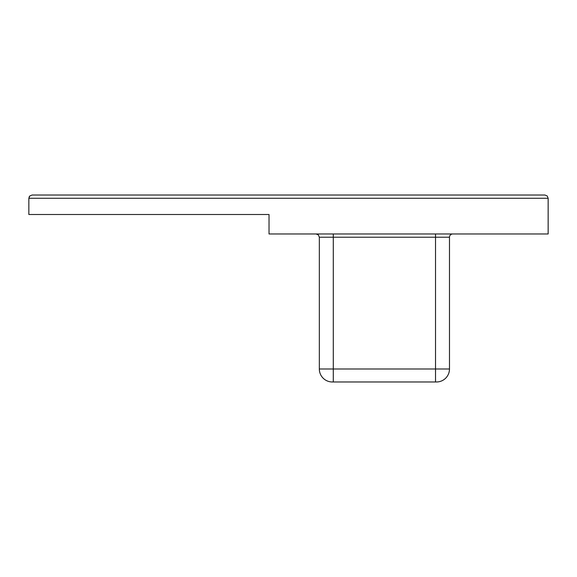 <?xml version="1.0" encoding="UTF-8"?>
<svg xmlns="http://www.w3.org/2000/svg" width="577" height="577" viewBox="0 0 577 577"><rect width="100%" height="100%" fill="white"/><g stroke="black" fill="none" stroke-linecap="round" stroke-linejoin="round"><path stroke-width="0.87" d="M319.333 237.219L333.29 237.219L333.29 233.973L333.29 237.219L435.527 237.219L435.527 233.973L435.527 237.219L449.483 237.219A3.246 3.246 0 0 1 452.729 233.973A3.246 3.246 0 0 0 449.483 237.219L435.527 237.219L435.527 368.991L449.483 368.991A12.982 12.982 0 0 1 436.5 381.974L332.316 381.974A12.982 12.982 0 0 1 319.333 368.991L333.29 368.991L333.29 381.974L435.527 381.974L435.527 368.991L333.29 368.991L333.29 237.219L435.527 237.219L435.527 381.974L436.5 381.974A12.982 12.982 0 0 0 449.483 368.991L333.29 368.991L333.29 237.219L319.333 237.219L319.333 368.991A12.982 12.982 0 0 0 332.316 381.974L333.29 381.974L333.29 368.991L319.333 368.991L319.333 237.219L318.381 234.926L316.088 233.973M346.921 195.026L230.079 195.026L346.921 195.026M210.605 195.026L366.395 195.026L210.605 195.026M547.198 195.978L544.904 195.026L547.198 195.978L548.15 198.272L547.198 195.978L548.15 198.272L548.15 233.973L269.026 233.973L548.15 233.973L548.15 198.272L28.85 198.272L548.15 198.272M28.85 198.272L28.85 214.5L28.85 198.272L29.802 195.978L29.081 197.074L29.802 195.978L32.096 195.026L29.802 195.978M544.904 195.026L32.096 195.026L544.904 195.026M269.026 214.5L269.026 233.973L269.026 214.5L28.85 214.5L269.026 214.5M449.483 237.219L449.483 368.991"/></g></svg>
